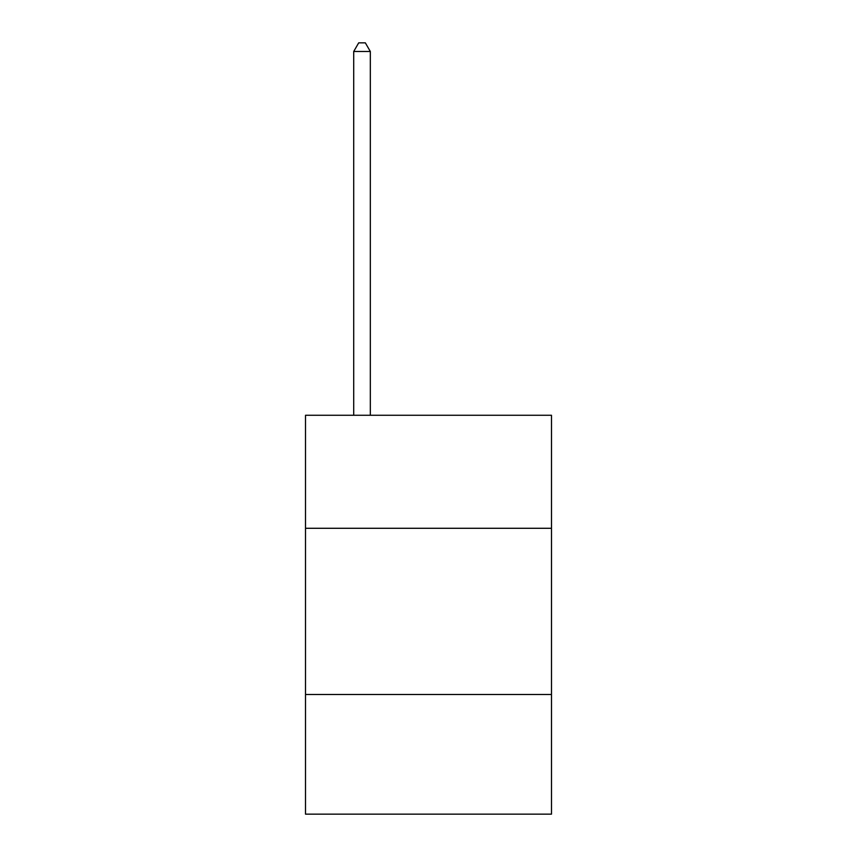 <?xml version="1.0" encoding="UTF-8"?>
<svg xmlns="http://www.w3.org/2000/svg" width="857" height="857" viewBox="0 0 857 857"><rect width="100%" height="100%" fill="white"/><g stroke="black" fill="none" stroke-linecap="round" stroke-linejoin="round"><path stroke-width="1.29" d="M305.51 528.287L551.49 528.287L551.49 415.27L305.51 415.27L305.51 814.15L551.49 814.15L551.49 694.491L305.51 694.491M551.49 694.491L551.49 528.287M370.331 415.27L370.331 51.495L353.705 51.495L353.705 415.27M353.705 51.495L358.697 42.85L365.339 42.85L370.331 51.495"/></g></svg>
